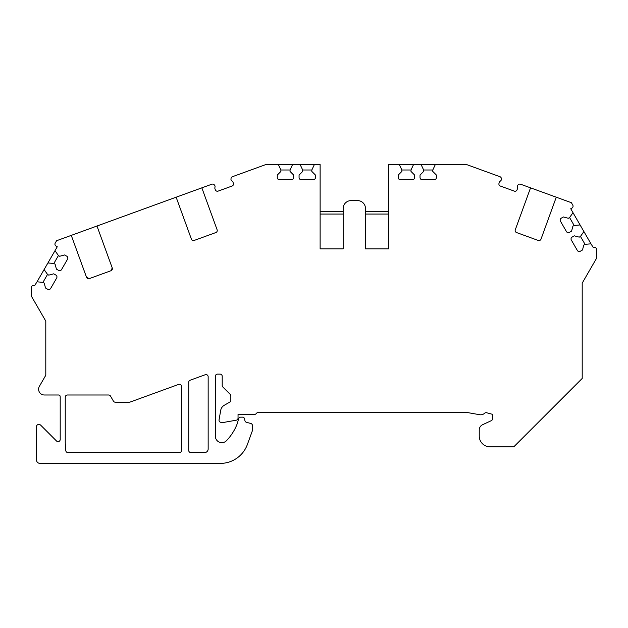 <?xml version="1.0" encoding="UTF-8"?>
<svg xmlns="http://www.w3.org/2000/svg" width="628" height="628" viewBox="0 0 628 628"><rect width="100%" height="100%" fill="white"/><g stroke="black" fill="none" stroke-linecap="round" stroke-linejoin="round"><path stroke-width="0.94" d="M37.021 281.823L44.109 269.545L47.524 274.42L48.772 275.142L53.71 273.824L55.884 275.072A2.159 2.159 0 0 1 56.669 278.023L50.648 288.464A2.159 2.159 0 0 1 47.697 289.257L45.522 288.001L44.203 283.063L42.955 282.341L37.021 281.823L34.642 285.661A2.159 2.159 0 0 0 31.4 287.538L31.4 296.196L45.797 321.144L45.797 374.649A2.159 2.159 0 0 1 45.514 375.725L39.376 386.361A5.762 5.762 0 0 0 44.36 394.996L58.694 394.996A1.437 1.437 0 0 1 60.131 396.346A360.001 360.001 0 0 1 60.202 397.446L60.202 439.467A2.159 2.159 0 0 1 56.512 440.989L40.671 425.156A2.159 2.159 0 0 0 39.148 424.52L38.598 424.52A2.159 2.159 0 0 0 36.44 426.679L36.44 459.798A3.603 3.603 0 0 0 40.043 463.401L220.334 463.401A28.802 28.802 0 0 0 247.393 444.451L252.307 430.941A2.159 2.159 0 0 0 252.44 430.204L252.44 425.564A2.159 2.159 0 0 0 250.839 423.484L246.482 422.314A2.159 2.159 0 0 1 244.912 420.603L244.622 418.947A2.159 2.159 0 0 0 242.494 417.165L240.697 417.165A2.159 2.159 0 0 0 238.609 418.766L237.415 423.217A50.397 50.397 0 0 1 226.52 440.66A6.476 6.476 0 0 1 215.357 436.177L215.357 376.282A2.159 2.159 0 0 1 217.524 374.123L220.043 374.123A2.159 2.159 0 0 1 222.202 376.282L222.202 385.466A2.159 2.159 0 0 0 222.83 386.989L230.209 394.368A2.159 2.159 0 0 1 230.837 395.891L230.837 401.48L224.22 405.303A7.198 7.198 0 0 0 220.726 410.288L219.046 419.826A2.159 2.159 0 0 0 221.174 422.361L223.961 422.361L236.214 420.203A2.159 2.159 0 0 0 238.043 418.067L238.043 414.441L254.497 414.441A2.159 2.159 0 0 0 256.02 413.805L256.915 412.91A2.159 2.159 0 0 1 258.446 412.282L465.693 412.282A2.159 2.159 0 0 1 466.07 412.313L479.682 414.715A5.762 5.762 0 0 0 484.604 413.255A2.159 2.159 0 0 1 486.629 412.753L492.564 414.347L492.564 418.695A2.159 2.159 0 0 1 491.316 420.658L482.563 424.732A5.762 5.762 0 0 0 479.243 429.952L479.243 436.044A10.802 10.802 0 0 0 490.036 446.838L513.798 446.838L582.203 378.441L582.203 283.142L596.6 258.202L596.6 249.536A2.159 2.159 0 0 0 593.358 247.668L590.979 243.829L585.045 244.347L583.797 245.061L582.478 249.999L580.303 251.255A2.159 2.159 0 0 1 577.352 250.462L571.331 240.029A2.159 2.159 0 0 1 572.116 237.078L574.29 235.822L579.228 237.149L580.476 236.426L583.891 231.544L580.084 224.957L574.149 225.476L572.901 226.198L571.582 231.135L569.408 232.384A2.159 2.159 0 0 1 566.464 231.599L560.435 221.158A2.159 2.159 0 0 1 561.228 218.206L563.395 216.95L568.332 218.277L569.58 217.555L572.995 212.68L570.734 208.763L571.982 208.049A2.159 2.159 0 0 0 572.775 205.097L571.402 202.711L556.267 197.2L540.998 239.15A2.159 2.159 0 0 1 538.227 240.446L516.577 232.564A2.159 2.159 0 0 1 515.282 229.793L530.55 187.843L520.565 184.208A2.159 2.159 0 0 0 518.438 184.585L518.116 184.852A2.159 2.159 0 0 0 517.378 186.877L517.519 187.701A2.159 2.159 0 0 1 517.425 188.816L517.056 189.829A2.159 2.159 0 0 1 514.285 191.116L500.312 186.037A2.159 2.159 0 0 1 499.025 183.266L499.393 182.253A2.159 2.159 0 0 1 500.037 181.335L500.673 180.801A2.159 2.159 0 0 0 501.411 178.768L501.34 178.36A2.159 2.159 0 0 0 499.951 176.703L466.69 164.599L435.306 164.599L432.786 170L432.786 171.436L436.397 175.055L436.397 177.559A2.159 2.159 0 0 1 434.238 179.718L422.189 179.718A2.159 2.159 0 0 1 420.03 177.559L420.03 175.055L423.641 171.436L423.641 170L421.121 164.599L413.514 164.599L410.995 170L410.995 171.436L414.613 175.055L414.613 177.559A2.159 2.159 0 0 1 412.455 179.718L400.397 179.718A2.159 2.159 0 0 1 398.238 177.559L398.238 175.055L401.857 171.436L401.857 170L399.337 164.599L388.52 164.599L388.52 248.837L365.48 248.837L365.48 214.054L388.52 214.054L388.52 248.837L365.48 248.837L365.48 208.52A7.921 7.921 0 0 0 357.56 200.599L351.083 200.599A7.921 7.921 0 0 0 343.163 208.52L343.163 248.837L320.123 248.837L320.123 164.599L314.345 164.599L311.826 170L302.68 170L300.16 164.599L314.345 164.599M65.241 397.446A360.001 360.001 0 0 1 65.265 397.022A2.159 2.159 0 0 1 67.424 394.996L108.636 394.996A2.159 2.159 0 0 1 110.504 396.08L113.417 401.119A2.159 2.159 0 0 0 115.285 402.203L129.376 402.203A2.159 2.159 0 0 0 130.114 402.069L178.619 384.415A2.159 2.159 0 0 1 181.523 386.448L181.523 450.441A2.159 2.159 0 0 1 179.357 452.6L67.957 452.6A2.159 2.159 0 0 1 65.807 450.621A360.001 360.001 0 0 1 65.241 442.96L65.241 397.446M302.68 170L302.68 171.436L299.069 175.055L299.069 177.559A2.159 2.159 0 0 0 301.228 179.718L313.278 179.718A2.159 2.159 0 0 0 315.437 177.559L315.437 175.055L311.826 171.436L311.826 170M290.042 170L280.897 170L280.897 171.436L277.278 175.055L277.278 177.559A2.159 2.159 0 0 0 279.436 179.718L291.494 179.718A2.159 2.159 0 0 0 293.653 177.559L293.653 175.055L290.042 171.436L290.042 170L292.554 164.599L300.16 164.599M280.897 170L278.377 164.599L292.554 164.599M201.847 187.843L217.115 229.793A2.159 2.159 0 0 1 215.82 232.564L194.17 240.446A2.159 2.159 0 0 1 191.407 239.15L176.138 197.2L211.84 184.208A2.159 2.159 0 0 1 213.967 184.585L214.281 184.852A2.159 2.159 0 0 1 215.019 186.877L214.878 187.701A2.159 2.159 0 0 0 214.972 188.816L215.349 189.829A2.159 2.159 0 0 0 218.112 191.116C216.472 191.281 216.472 191.281 218.112 191.116L232.085 186.037A2.159 2.159 0 0 0 233.373 183.266L233.004 182.253A2.159 2.159 0 0 0 232.368 181.335L231.724 180.801A2.159 2.159 0 0 1 230.986 178.768L231.065 178.36A2.159 2.159 0 0 1 232.446 176.703L265.715 164.599L278.377 164.599M112.247 267.96A2.159 2.159 0 0 1 110.952 270.731L112.247 267.96L96.979 226.017L176.138 197.2M89.302 278.612A2.159 2.159 0 0 1 86.538 277.317L89.302 278.612L110.952 270.731M58.428 255.557L53.851 263.477L55.099 264.192L56.418 269.129L58.592 270.385A2.159 2.159 0 0 0 61.536 269.593L67.565 259.16A2.159 2.159 0 0 0 66.772 256.208L64.606 254.952L59.668 256.279L58.42 255.557L55.005 250.674L57.266 246.765L56.018 246.043A2.159 2.159 0 0 1 55.225 243.091L56.598 240.712L71.27 235.374L86.538 277.317M53.851 263.477L47.916 262.959L55.005 250.674M44.109 269.545L47.916 262.959M320.123 248.837L343.163 248.837L343.163 214.054L320.123 214.054L320.123 248.837M188.722 382.248L188.722 450.441A2.159 2.159 0 0 0 190.881 452.6L204.563 452.6A3.603 3.603 0 0 0 208.158 448.996L208.158 376.745A2.159 2.159 0 0 0 205.262 374.72L190.143 380.223A2.159 2.159 0 0 0 188.722 382.248M71.27 235.374L96.979 226.017M530.55 187.843L556.267 197.2M399.337 164.599L413.514 164.599M421.121 164.599L435.306 164.599M500.312 186.037C498.946 185.103 498.946 185.103 500.312 186.037C498.946 185.103 498.946 185.103 500.312 186.037M501.419 179.475L501.207 180.126M232.085 186.037C233.451 185.103 233.451 185.103 232.085 186.037L232.132 186.014M231.261 180.252L231.041 179.749M320.123 211.401L343.163 211.401M365.48 211.401L388.52 211.401M572.995 212.68L580.084 224.957M574.149 225.476L569.58 217.555M583.891 231.544L590.979 243.829M585.045 244.347L580.476 236.426M410.995 170L401.857 170M432.786 170L423.641 170M47.532 274.428L42.963 282.349"/></g></svg>
